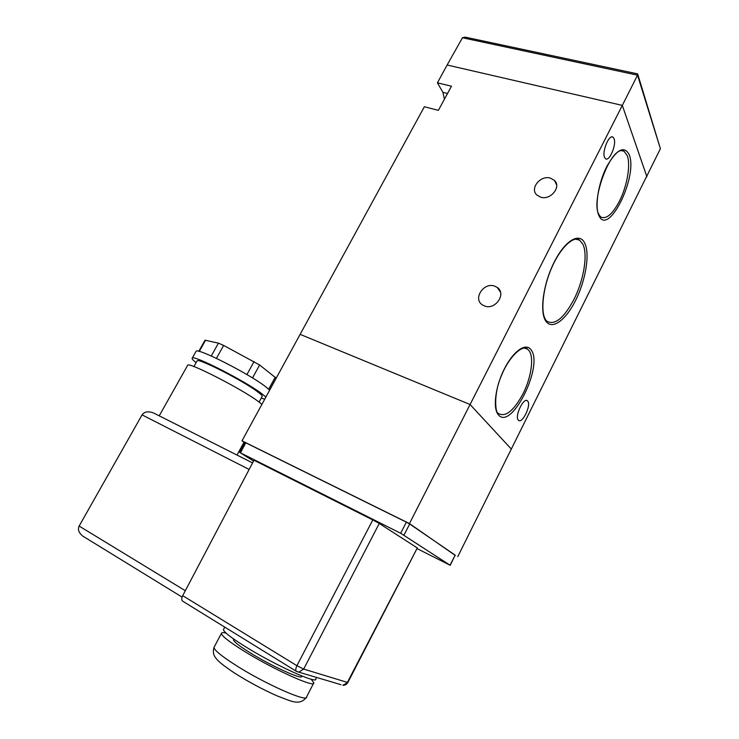 <?xml version="1.0" encoding="UTF-8"?>
<svg xmlns="http://www.w3.org/2000/svg" width="739" height="739" viewBox="0 0 739 739"><rect width="100%" height="100%" fill="white"/><g stroke="black" fill="none" stroke-linecap="round" stroke-linejoin="round"><path stroke-width="1.11" d="M550.444 178.117L554.481 180.455C561.64 186.995 550.426 200.546 540.634 197.165L536.874 195.041C529.457 188.593 540.505 174.838 550.444 178.117M494.76 286.159L497.282 287.48C506.769 293.716 495.296 310.435 484.553 305.974L482.364 304.865C472.581 298.768 483.86 281.818 494.76 286.159M604.539 157.379C601.795 151.606 609.176 133.962 613 137.158L614.054 138.636C616.686 144.613 609.361 161.924 605.537 158.746L604.539 157.379M518.298 420.066C514.418 416.279 523.739 396.861 527.489 400.871L527.738 401.138C531.48 405.12 522.251 424.241 518.482 420.269L518.298 420.066M437.414 82.823L447.132 65.014L622.321 105.4L470.078 404.51L300.126 334.351L424.352 106.749L438.375 110.351L451.474 86.223L437.414 82.823L442.92 92.347L444.416 99.211M637.803 74.371L660.398 148.696L511.314 449.063L470.078 404.51L300.126 334.351L242.004 440.832L244.664 442.522M646.884 176.713L622.321 105.4L646.884 176.713M462.475 37.763L447.132 65.014L622.321 105.4L637.526 75.175L462.475 37.763L465.071 37.116L637.655 73.891L637.526 75.175L660.398 148.696M311.128 679.196L313.816 682.799C315.839 688.637 271.86 668.73 242.54 650.191C228.776 641.48 221.728 635.9 221.395 633.443C221.46 632.482 223.03 632.372 226.097 633.129M301.909 676L301.789 676.24C303.156 680.508 270.853 665.867 249.255 652.232C238.993 645.766 233.718 641.6 233.432 639.743L233.653 639.327M316.551 677.451L315.793 678.938C317.881 684.647 273.975 664.647 244.646 646.2C230.864 637.535 223.797 632.011 223.437 629.619L223.714 629.083M257.634 647.401L238.475 635.586M195.927 351.57L196.112 351.237C197.452 347.589 248.849 373.685 265.329 386.469L269.68 390.127M196.121 362.655C192.897 360.152 191.604 358.637 192.251 358.11C193.452 354.683 244.886 380.89 261.495 393.471L265.892 397.065M264.756 399.162L261.236 398.109M196.98 361.112L197.137 360.835C198.246 357.898 242.734 380.557 257.274 391.531C261.144 394.377 262.742 396.058 262.077 396.575L259.093 402.025M187.567 365.463L187.734 365.168C188.815 361.953 240.849 388.566 257.782 401.074L261.939 404.325M84.68 537.299L82.463 535.904C78.694 532.551 77.586 529.272 79.138 526.057L142.064 414.884C144.364 411.678 148.16 411.023 153.463 412.925L252.59 462.928M417.378 548.754L450.199 565.298L400.667 533.272L240.461 452.841L253.551 461.09M417.304 547.959L379.273 523.471L303.674 669.081L296.921 665.691L372.798 519.933L254.004 460.24L182.709 595.662L296.921 665.691C295.711 668.222 295.48 670.051 296.2 671.188L298.768 672.176L303.674 669.081L347.385 682.402L417.304 547.959L347.875 682.43L342.831 685.256C345.039 685.376 346.711 684.453 347.847 682.476M372.798 519.933L379.273 523.471M455.261 555.414L409.471 523.581L242.004 440.832M450.051 565.169L455.187 555.146L409.683 523.988L403.974 535.082M455.187 555.146L450.199 565.289M244.738 442.375L245.782 442.8L240.461 452.841M400.667 533.272L406.385 522.168L245.782 442.8M406.385 522.168L409.683 523.988M457.755 556.661L511.314 449.063L470.078 404.51L409.471 523.581M182.939 601.352L182.321 600.946C181.461 599.68 181.591 597.925 182.709 595.662M167.134 419.807L183.161 427.899M205.026 340.208L218.448 343.145L223.649 345.427L259.629 364.974L276.109 378.119L269.596 390.044M498.455 413.581C505.633 417.35 513.827 410.736 523.036 393.748C531.212 377.731 534.195 357.51 529.096 350.729L527.646 349.187L524.93 348.051M531.092 349.87C543.886 365.722 511.305 431.086 498.409 414.838C492.58 408.584 495.269 386.719 504.395 368.844C513.439 350.859 526.048 342.286 531.092 349.87M545.807 319.978L546.805 321.188C554.767 325.613 563.839 318.315 574.018 299.277C583.792 280.109 588.078 254.271 582.785 244.055L579.644 240.212L576.475 239.103M584.761 243.168C590.073 254.031 585.694 280.33 575.644 300.32C565.677 320.449 551.765 330.545 545.678 320.874C539.424 311.544 543.35 283.36 554.342 261.865C565.252 240.212 579.625 232 584.761 243.168M598.941 214.596L600.493 216.841C606.045 219.732 612.363 214.504 619.439 201.156C627.051 186.265 630.829 164.926 627.272 155.689L624.058 151.236L621.822 150.571M629.231 154.774C638.256 176.713 607.827 237.773 598.802 215.271C594.646 206.31 598.331 183.096 606.793 166.515C616.751 149.176 624.233 145.269 629.231 154.774M447.529 93.483L442.92 92.347M214.338 646.745L213.996 647.373C214.208 650.061 221.173 655.835 234.91 664.694C264.137 683.575 308.422 703.177 306.639 696.831L313.521 683.381M296.801 671.557L341.021 684.711M296.745 671.539L182.321 600.946M249.145 469.459L142.064 414.884M79.138 526.057L185.313 590.72M205.59 340.162L199.262 351.431M211.262 355.986L218.448 343.145M223.649 345.427L216.425 358.36M246.909 374.571L254.077 361.565M259.629 364.974L252.498 377.934M268.691 389.176L275.277 377.121M554.481 180.455L556.596 184.815M497.282 287.48L500.479 292.164M575.69 239.14L579.644 240.212C574.342 235.279 560.772 246.743 551.867 267.416C542.703 287.822 540.578 311.858 545.364 319.276M524.265 348.051L527.646 349.187C523.23 344.032 509.31 355.893 501.522 375.44C492.747 395.079 495.98 413.932 497.892 412.972M621.268 150.627L624.058 151.236C611.569 143.726 590.71 200.066 598.664 213.95M613 137.158L611.966 136.9M527.489 400.871L526.501 400.473M221.395 633.443L213.996 647.373C212.721 651.807 213.46 655.53 216.241 658.541C218.033 661.229 223.945 665.941 233.958 672.675C248.156 681.718 262.622 689.487 277.365 695.99C290.76 700.821 299.046 706.308 306.343 697.459M233.432 639.743L233.783 639.078M223.437 629.619L224.758 627.125M244.055 442.134L237.007 455.058M239.436 452.388L244.748 442.356M182.09 597.112L82.463 535.904M187.734 365.168L159.227 415.826M197.137 360.835L193.914 366.572M196.112 351.237L192.251 358.11M205.054 340.152L198.782 351.311"/></g></svg>
